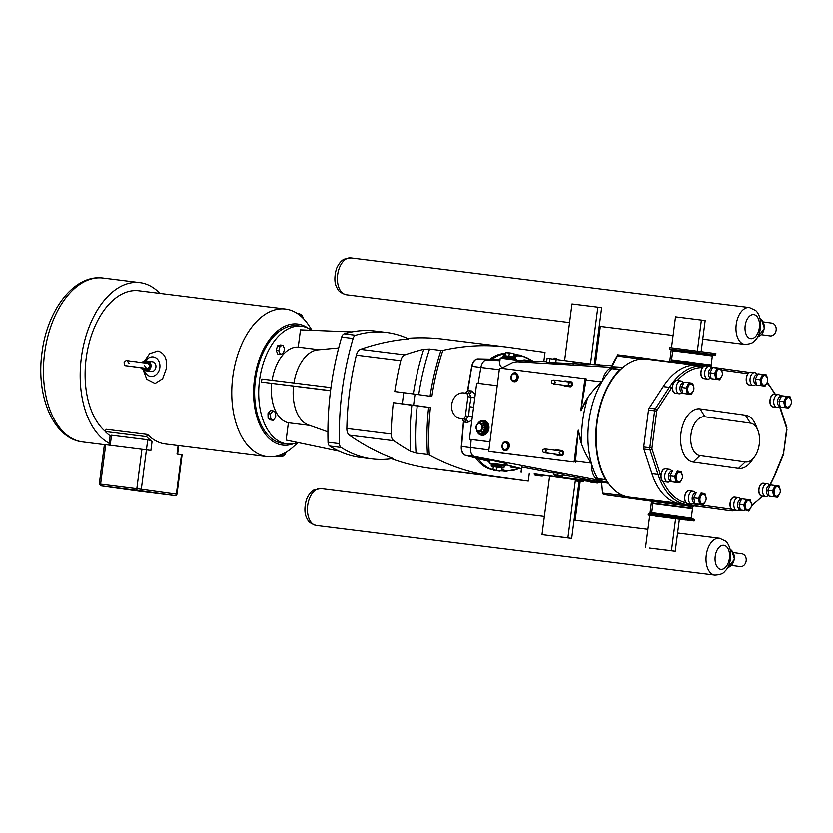 <?xml version="1.0" encoding="UTF-8"?>
<svg xmlns="http://www.w3.org/2000/svg" width="833" height="833" viewBox="0 0 833 833"><rect width="100%" height="100%" fill="white"/><g stroke="black" fill="none" stroke-linecap="round" stroke-linejoin="round"><path stroke-width="1.25" d="M575.134 520.292L580.164 481.557M595.356 364.573L600.322 326.39M563.525 385.262L552.206 383.461L551.456 381.993L551.935 380.65L553.841 380.025L570.449 382.191L572 384.013L571.49 385.408L570.324 386.023L567.398 385.669M554.58 454.172L543.262 452.371L542.512 450.903L542.991 449.56L544.886 448.925L561.504 451.101L563.046 452.923L562.535 454.318L561.369 454.922L558.454 454.568M308.106 328.181A61.017 36.038 97.1 0 0 297.985 324.058A61.017 36.038 97.1 0 0 254.429 379.588A61.017 36.038 97.1 0 0 282.262 445.082A61.017 36.038 97.1 0 0 293.716 443.645M297.652 442.5A59.299 35.017 -82.9 0 1 286.875 443.916L282.793 443.406A59.299 35.017 -82.9 0 1 255.439 379.723A59.299 35.017 -82.9 0 1 297.464 325.734L301.536 326.234A59.299 35.017 -82.9 0 1 311.677 330.284M297.433 313.552A6.466 5.217 98 0 1 300.484 315.842M303.233 318.393A6.466 5.217 -82 0 0 299.016 313.76A6.466 5.217 -82 0 0 298.953 313.749L299.016 313.76M283.47 453.662A6.466 5.217 98 0 1 278.493 456.432L276.441 456.172M278.493 456.432L280.388 456.692A6.466 5.217 -82 0 0 286.115 452.225M159.915 293.372A82.613 48.793 97.1 0 0 140.308 282.647A82.613 48.793 97.1 0 0 139.882 282.595A82.613 48.793 97.1 0 0 82.654 349.589A82.613 48.793 97.1 0 0 109.144 443.26M110.685 436.253L111.518 435.263L147.753 439.782L152.095 441.417A76.98 45.461 97.1 0 1 146.618 436.7L105.208 431.546L106.145 429.307L147.556 434.472L146.618 436.7M181.5 454.714L176.377 494.156L141.318 489.263A1.614 1.302 98 0 1 139.819 490.699L174.878 495.604A1.614 1.302 -82 0 0 176.377 494.156L177.002 494.25L182.125 454.808L177.023 454.089L178.127 445.582M152.095 441.417L150.919 450.445L104.417 444.562L99.294 484.004L100.606 484.16A1.614 0.958 97.1 0 0 101.345 485.889L139.819 490.699M110.112 435.846A76.98 45.461 -82.9 0 1 105.208 431.546M145.015 368.248A3.686 2.978 98 0 1 142.724 369.081A3.686 2.978 98 0 1 140.798 367.728M141.6 362.49A3.686 2.978 98 0 1 143.745 361.782A3.686 2.978 98 0 1 145.608 363.032M143.974 361.814L149.617 353.692L157.906 350.964C164.642 353.161 167.464 359.002 166.371 368.488L162.654 378.703L155.073 383.472L146.785 379.254L142.953 369.113M145.358 361.678A9.829 7.924 98 0 1 154.896 357.347A9.829 7.924 98 0 1 159.842 367.634A9.829 7.924 98 0 1 152.335 376.391A9.829 7.924 98 0 1 144.244 369.633M143.745 361.782L147.576 362.324A3.686 2.978 98 0 1 150.013 366.333A3.686 2.978 98 0 1 146.556 369.623L142.724 369.081M144.984 361.959A4.915 3.967 98 0 1 147.743 361.106A4.915 3.967 98 0 1 151.002 366.458A4.915 3.967 98 0 1 146.389 370.831A4.915 3.967 98 0 1 143.963 369.258M147.743 361.106L152.647 361.793A4.915 3.967 98 0 1 155.906 367.145A4.915 3.967 98 0 1 151.294 371.518L146.389 370.831M147.556 434.472A74.397 43.941 97.1 0 0 165.049 443.947A74.397 43.941 97.1 0 0 165.434 443.999L267.112 456.671A74.397 43.941 97.1 0 0 293.487 446.717L298.027 442.583M312.042 330.295L308.637 325.151A74.397 43.941 97.1 0 0 285.896 309.074A74.397 43.941 97.1 0 0 285.521 309.022A74.397 43.941 97.1 0 0 232.751 377.089A74.397 43.941 97.1 0 0 266.737 456.619A74.397 43.941 97.1 0 0 267.112 456.671M139.246 290.8A74.397 43.941 97.1 0 0 138.861 290.748A74.397 43.941 97.1 0 0 88.506 345.601A74.397 43.941 97.1 0 0 105.27 431.39M280.388 456.692L276.358 456.192M393.322 402.631L411.856 405.213A171.942 101.553 97.1 0 0 410.513 451.33A508.984 300.609 -82.9 0 1 393.717 440.74A8.143 4.811 -82.9 0 1 391.218 434.014A203.616 120.254 -82.9 0 1 393.322 402.631L413.616 405.223A195.474 115.443 -82.9 0 1 415.063 394.124L431.858 396.477A166.777 98.492 -82.9 0 1 442.896 350.36L440.959 350.443A168.068 99.262 97.1 0 0 430.067 396.227M418.707 394.634A168.068 99.262 -82.9 0 1 429.568 349.017L440.959 350.443M442.896 350.36A508.984 300.609 -82.9 0 1 506.381 347.038A508.984 300.609 -82.9 0 1 508.984 347.382L545.011 352.411L543.824 361.532M407.337 338.323A508.984 300.609 -82.9 0 1 443.208 339.156L506.381 347.038M408.587 338.896A508.984 300.609 97.1 0 0 360.491 349.339A8.143 4.811 -82.9 0 0 356.357 355.15A203.616 120.254 97.1 0 0 346.84 428.485A8.143 4.811 -82.9 0 0 349.329 435.211A508.984 300.609 97.1 0 0 393.051 458.483A203.616 120.254 -82.9 0 1 372.226 458.931A203.616 120.254 -82.9 0 1 341.072 447.488A5.04 2.978 -82.9 0 1 339.447 443.666A203.616 120.254 -82.9 0 1 353.109 338.469A5.04 2.978 -82.9 0 1 355.649 335.241A203.616 120.254 -82.9 0 1 386.543 332.461A203.616 120.254 -82.9 0 1 408.587 338.896M415.063 394.124L394.769 391.52A203.616 120.254 -82.9 0 1 400.746 360.679A8.143 4.811 -82.9 0 1 404.869 354.868A508.984 300.609 -82.9 0 1 423.768 349.277A171.942 101.553 97.1 0 0 413.335 393.884M429.568 349.017L423.768 349.277M428.62 407.337A168.068 99.262 97.1 0 0 427.444 454.495L429.297 455.068A166.777 98.492 -82.9 0 1 430.411 407.576L411.856 405.213M427.444 454.495L416.052 453.079A168.068 99.262 -82.9 0 1 417.239 405.921M410.513 451.33L416.052 453.079M529.309 473.342L528.299 481.11L429.099 468.208A508.984 300.609 -82.9 0 1 391.51 458.723M528.299 481.11L492.272 476.08A508.984 300.609 -82.9 0 1 429.297 455.068M273.276 420.301L275.723 417.187L275.588 412.429L273.005 410.804L270.558 413.928L270.694 418.676L273.276 420.301L270.683 419.978L268.101 418.353L270.694 418.676M268.101 418.353L267.976 413.605L270.558 413.928M267.976 413.605L270.423 410.482L273.005 410.804M280.336 354.379L277.753 354.056L276.181 350.37L278.774 350.693L280.336 354.379L283.241 353.515L284.584 348.975L283.012 345.289L280.107 346.153L278.774 350.693M276.181 350.37L277.524 345.83L280.107 346.153M277.524 345.83L280.429 344.966L283.012 345.289M351.88 331.919L300.474 329.826L298.224 347.122L319.195 349.735M339.073 451.215L286.156 440.084L288.395 422.779L309.637 425.424M372.226 458.931L360.824 457.504A203.616 120.254 -82.9 0 1 329.66 446.061L341.072 447.488M339.447 443.666L328.035 442.25A5.04 2.978 97.1 0 0 329.66 446.061M328.035 442.25A203.616 120.254 -82.9 0 1 341.697 337.053L353.109 338.469M355.649 335.241L344.237 333.814A5.04 2.978 97.1 0 0 341.697 337.053M344.237 333.814A203.616 120.254 -82.9 0 1 375.131 331.045L386.543 332.461M293.914 382.993A38.172 22.543 -82.9 0 1 317.8 349.87L338.687 347.923M272.11 380.296A38.172 22.543 -82.9 0 1 298.224 347.122M330.545 390.729L261.489 382.045L261.885 379.025L330.951 387.574M330.566 390.604L261.489 382.045M286.875 443.916A59.299 35.017 -82.9 0 1 259.521 380.233A59.299 35.017 -82.9 0 1 301.536 326.234M288.395 422.779A38.172 22.543 -82.9 0 1 271.693 383.472M327.91 431.911L308.439 425.007A38.172 22.543 -82.9 0 1 293.497 386.189M413.616 405.223L430.411 407.576M492.938 469.75A58.529 34.57 -82.9 0 1 475.81 458.025M489.939 359.148A58.529 34.57 -82.9 0 1 505.506 353.494M489.315 461.565L465.314 455.266A8.788 5.196 -82.9 0 1 461.597 446.509L463.596 421.873M473.571 407.233L469.468 406.691L468.615 416.365L465.876 419.28L463.908 419.041A3.228 1.905 -82.9 0 1 465.408 422.279L463.762 421.946L463.627 421.102M463.762 421.311L462.117 418.791M460.41 418.551L462.377 418.791A3.228 2.603 -82 0 0 465.387 415.917L467.886 396.685A3.228 2.603 -82 0 0 465.741 393.155A3.228 2.603 -82 0 0 465.709 393.155L463.742 392.905A12.932 10.433 -82 0 0 451.736 404.359A12.932 10.433 -82 0 0 460.295 418.53A12.932 10.433 -82 0 0 460.41 418.551L463.658 418.999M518.782 468.104L510.181 467.032M523.999 359.856L532.474 360.897M465.626 393.145L467.48 391.395M467.677 391.218L467.657 390.646M492.209 359.19A58.56 34.59 -82.9 0 1 505.464 353.796M492.949 469.635A58.56 34.59 -82.9 0 1 478.048 458.608M465.387 415.917L472.342 416.635M475.258 394.196L471.478 390.927A3.228 1.905 97.1 0 1 469.229 393.645L465.741 393.155L469.229 393.645L471.114 397.133L474.789 397.841M653.124 501.164L623.167 496.978A1.291 0.76 -82.9 0 1 622.574 495.593L622.605 495.385A69.555 41.077 -82.9 0 1 606.268 479.985A69.555 41.077 -82.9 0 1 620.616 369.498A69.555 41.077 -82.9 0 1 640.296 359.127A69.555 41.077 -82.9 0 1 646.408 359.127L694.368 365.104M640.296 359.127L640.327 358.929A1.291 0.76 -82.9 0 1 641.243 357.753L671.075 361.918M617.711 354.816L641.243 357.753A1.291 0.76 -82.9 0 1 641.254 357.753L617.711 354.816L611.193 366.624L611.818 366.676L617.451 356.076L617.378 354.983M534.359 474.05L601.593 482.161L602.519 493.084L603.384 494.51L653.145 501.466M575.093 479.662L543.241 475.289M601.665 482.973L598.552 482.588M590.264 481.557L583.798 480.745M591.097 480.985L597.855 481.828L591.097 480.985M576.092 479.725L582.861 480.568L576.092 479.725M542.304 474.935L535.234 474.466M541.419 476.091L535.89 475.404L541.419 476.091L542.2 474.893L535.442 474.05M596.574 481.068L608.402 483.275M623.001 367.343L611.818 366.676M521.146 472.196L521.697 467.011L553.987 473.186M563.181 474.935L596.407 481.297M489.21 451.455A0.646 0.521 98 0 1 488.773 450.757L499.436 368.707A0.646 0.521 98 0 1 500.029 368.124L584.922 378.703L580.778 410.638L587.348 398.934C583.027 413.283 581.122 427.985 581.621 443.052L578.248 430.109L574.104 462.034L489.21 451.455L493.854 452.111L493.365 451.392L493.854 452.111L574.104 462.034M564.118 381.316A2.582 2.083 98 0 1 565.492 380.931L570.782 381.67A2.582 2.083 98 0 1 570.064 386.793L564.774 386.054A2.582 2.083 98 0 1 563.441 385.138M557.735 450.559A2.582 2.083 -82 0 0 556.538 449.841L561.838 450.58A2.582 2.083 98 0 1 561.119 455.693L555.819 454.953A2.582 2.083 -82 0 0 557.371 454.422M507.162 449.976A4.227 3.405 -82 0 0 508.151 442.937M516.116 381.066A4.227 3.405 -82 0 0 517.095 374.027M489.939 441.823L469.927 439.324A0.646 0.521 98 0 1 469.489 438.627L476.622 383.753A0.646 0.521 98 0 1 477.215 383.18L497.228 385.669M472.051 439.626L489.929 441.844M483.754 420.54A7.435 5.998 98 0 1 483.994 420.561A7.435 5.998 98 0 1 488.919 428.662A7.435 5.998 98 0 1 481.932 435.284A7.435 5.998 98 0 1 481.703 435.253M584.922 378.703L586.265 378.89A16.056 9.486 97.1 0 0 586.047 380.004L580.778 410.638M594.45 364.521L547.114 358.305L546.583 362.345L547.114 358.305M611.766 365.541L546.583 362.345M556.933 359.429L556.611 358.377L554.361 358.086L553.768 359.013M599.812 364.844L597.428 364.104L597.063 364.677M566.325 385.523A2.582 2.083 98 0 1 564.774 386.054M565.492 380.931A2.582 2.083 98 0 1 566.69 381.649M556.538 449.841A2.582 2.083 -82 0 0 555.163 450.216M554.486 454.037A2.582 2.083 -82 0 0 555.819 454.953M562.775 473.8L563.316 473.904L563.035 476.039L562.494 475.935L562.775 473.8L554.049 472.675L553.768 474.8L554.32 474.914M563.035 476.039L557.86 475.31L558.141 473.186M557.86 475.31L553.768 474.8M562.931 473.81L554.039 472.717M561.525 476.122L554.445 475.216L561.525 476.122M477.059 431.213A6.466 5.217 -82 0 0 480.745 434.139L481.599 434.264A6.466 5.217 -82 0 0 487.669 428.506A6.466 5.217 -82 0 0 483.39 421.456L482.536 421.342A6.466 5.217 -82 0 0 478.142 423.195M485.358 428.193L484.764 428.12L482.734 432.337L485.358 428.193L483.879 423.549L479.569 423.372M481.932 435.284L481.464 435.222A7.435 5.998 -82 0 1 476.945 431.171L480.703 431.661L483.088 427.891L481.745 423.643L478.007 423.185L475.622 426.954L476.965 431.192L482.734 432.337M481.745 423.643L483.879 423.549M480.703 431.661L478.642 431.432M483.088 427.891L484.764 428.12L483.421 423.882M482.088 427.756A3.676 2.968 -82 0 0 479.621 423.747A3.676 2.968 -82 0 0 476.205 427.027A3.676 2.968 -82 0 0 478.673 431.036A3.676 2.968 -82 0 0 482.088 427.756M481.464 435.222A7.435 5.998 -82 0 0 488.45 428.599A7.435 5.998 -82 0 0 483.525 420.498A7.435 5.998 -82 0 0 478.069 423.164M489.148 462.815L489.908 459.972L507.016 463.752L506.839 465.106L489.471 463.252L506.839 465.106M501.383 471.02L496.655 470.364L497.02 467.521L502.205 467.844L501.383 471.02L501.747 468.177M492.907 466.647L503.403 467.99L504.059 467.417L491.241 465.762C491.043 466.365 491.595 466.657 492.907 466.647L492.98 466.626M496.655 470.364L492.917 469.895L493.292 467.053M500.039 471.186L493.459 470.343L500.039 471.186M506.12 352.661L513.597 353.588L513.461 356.847M513.909 356.909L504.902 355.743M508.911 356.243L509.369 353.025M505.631 352.567L505.256 355.41M514.096 353.692L513.722 356.534M513.909 353.431L505.85 352.39M552.706 472.082L563.254 474.394M517.887 360.595L546.667 361.699M499.946 360.22L486.764 359.95A8.903 5.258 97.1 0 0 480.87 367.468L478.142 383.295M517.751 361.668L513.055 362.376L502.278 367.811L500.341 365.989L499.613 363.448L500.216 358.096L517.918 360.387L517.751 361.668M578.248 430.109L575.52 461.097L591.003 463.086L591.586 464.054A70.201 41.463 -82.9 0 1 602.363 381.066A17.149 10.131 -82.9 0 1 613.557 367.457L622.647 367.645M607.944 482.619L598.917 480.256A17.149 10.131 -82.9 0 1 591.586 464.054A70.201 41.463 -82.9 0 0 597.625 478.631L605.476 479.61A70.201 41.463 -82.9 0 1 619.762 369.644A1.551 0.916 -82.9 0 1 620.356 369.394A1.551 0.916 -82.9 0 1 620.616 369.498M471.176 439.501L470.468 447.56A8.903 5.258 97.1 0 0 474.237 456.422L489.46 460.42M506.86 464.981L521.479 468.677M620.356 369.394L612.505 368.415A1.551 0.916 -82.9 0 0 611.911 368.665A70.201 41.463 -82.9 0 0 602.363 381.066L601.551 381.858C590.993 391.874 584.245 401.339 581.309 410.252M591.003 463.086C583.339 450.799 579.227 439.97 578.664 430.609M575.52 461.097A16.056 9.486 97.1 0 0 575.436 462.221M606.268 479.985A1.551 0.916 -82.9 0 1 605.997 480.016A1.551 0.916 -82.9 0 1 605.476 479.61M652.635 500.435L628.842 497.114A69.555 41.077 -82.9 0 1 622.605 495.385M605.997 480.016L598.146 479.037A1.551 0.916 -82.9 0 1 597.625 478.631M725.668 510.129L680.29 503.788A69.816 41.233 -82.9 0 1 651.895 473.696L643.867 449.081L649.969 449.841L657.997 474.456A69.816 41.233 97.1 0 0 686.402 504.548L725.668 510.129A69.816 41.233 -82.9 0 0 726.022 510.171A69.816 41.233 -82.9 0 0 726.386 510.212M704.957 416.781L750.335 423.112A19.586 11.568 -82.9 0 1 757.863 430.338A19.586 11.568 -82.9 0 1 754.563 456.828A19.586 11.568 -82.9 0 1 745.285 461.961L699.907 455.62A19.586 11.568 -82.9 0 1 690.974 434.597A19.586 11.568 -82.9 0 1 704.957 416.781L700.095 408.878L745.462 415.209A26.823 15.848 -82.9 0 1 755.781 425.111L757.863 430.338M754.563 456.828L751.262 461.388A26.823 15.848 -82.9 0 1 738.559 468.417L693.181 462.076A26.823 15.848 -82.9 0 1 680.946 433.285A26.823 15.848 -82.9 0 1 700.095 408.878M643.701 446.998L648.501 410.055L654.613 410.815L649.813 447.758L643.701 446.998A3.228 1.905 97.1 0 0 643.867 449.081M704.124 366.062A69.816 41.233 97.1 0 0 704.031 366.051A69.816 41.233 97.1 0 0 669.315 387.324L655.29 408.857L649.188 408.097A3.228 1.905 97.1 0 0 648.501 410.055M649.188 408.097L663.203 386.564A69.816 41.233 -82.9 0 1 697.919 365.281L704.395 366.093M760.404 485.15A5.946 3.509 97.1 0 0 759.363 493.532M768.838 495.5L766.974 496.343A6.466 3.821 -82.9 0 1 765.631 496.572A6.466 3.821 -82.9 0 1 762.653 489.627A6.466 3.821 -82.9 0 1 767.235 483.744A6.466 3.821 -82.9 0 1 768.474 484.285L770.088 485.577M768.776 495.333L768.609 495.312A4.852 2.863 -82.9 0 1 766.37 490.106A4.852 2.863 -82.9 0 1 769.807 485.691L769.994 485.712M780.177 490.085L779.032 486.055L775.211 485.524L772.576 490.866L773.753 496.739L777.574 497.27L779.761 493.573M779.469 494.104A5.3 3.124 -82.9 0 1 775.617 496.499A5.3 3.124 -82.9 0 1 773.867 491.033A5.3 3.124 -82.9 0 1 776.918 486.253A5.3 3.124 -82.9 0 1 780.042 489.523M777.668 495.947A4.852 2.863 -82.9 0 1 774.055 492.188A4.852 2.863 -82.9 0 1 777.585 486.659A4.852 2.863 -82.9 0 1 778.74 487.295A5.654 5.654 0 0 1 777.668 495.947M777.574 497.27L769.078 496.156L773.753 496.739L769.078 496.156L767.891 490.283L772.576 490.866L767.891 490.273A6.529 3.853 -82.9 0 1 767.891 490.273L770.525 484.941A6.529 3.853 -82.9 0 1 770.535 484.941L775.211 485.524L770.535 484.941M771.545 395.967A5.946 3.509 97.1 0 0 770.504 404.349M747.857 374.017A5.946 3.509 97.1 0 0 746.816 382.399M702.479 367.686A5.946 3.509 97.1 0 0 701.438 376.058M674.032 382.347A5.946 3.509 -82.9 0 0 672.46 386.585A5.946 3.509 97.1 0 0 672.991 390.729M662.558 470.728A5.946 3.509 97.1 0 0 660.923 476.216A5.946 3.509 -82.9 0 0 661.506 479.11M686.246 492.678A5.946 3.509 97.1 0 0 685.205 501.06M731.624 499.019A5.946 3.509 97.1 0 0 730.572 507.391M682.466 392.697L680.603 393.54A6.466 3.821 -82.9 0 1 679.259 393.77A6.466 3.821 -82.9 0 1 676.281 386.824A6.466 3.821 -82.9 0 1 680.863 380.941A6.466 3.821 -82.9 0 1 682.102 381.483L683.716 382.774M682.404 392.53L682.237 392.51A4.852 2.863 -82.9 0 1 679.999 387.303A4.852 2.863 -82.9 0 1 683.435 382.888L683.622 382.909M693.806 387.283L692.66 383.253A6.529 3.853 -82.9 0 1 692.66 383.253L688.839 382.722L686.205 388.053A6.529 3.853 -82.9 0 1 686.205 388.053A6.529 3.853 -82.9 0 1 686.205 388.063L687.381 393.936L691.203 394.467L693.389 390.771M693.098 391.302A5.3 3.124 -82.9 0 1 689.245 393.697A5.3 3.124 -82.9 0 1 687.485 388.23A5.3 3.124 -82.9 0 1 690.547 383.451A5.3 3.124 -82.9 0 1 693.67 386.72M691.296 393.145A4.852 2.863 -82.9 0 1 687.683 389.386A4.852 2.863 -82.9 0 1 691.213 383.857A4.852 2.863 -82.9 0 1 692.369 384.492A5.654 5.654 0 0 1 691.296 393.145M710.903 378.036L709.05 378.88A6.466 3.821 -82.9 0 1 707.706 379.098A6.466 3.821 -82.9 0 1 704.728 372.164A6.466 3.821 -82.9 0 1 709.3 366.27A6.466 3.821 -82.9 0 1 710.549 366.822L712.163 368.113M710.851 377.87L710.684 377.849A4.852 2.863 -82.9 0 1 708.446 372.643A4.852 2.863 -82.9 0 1 711.882 368.228L712.069 368.248M722.253 372.611L721.107 368.592A6.529 3.853 -82.9 0 1 721.107 368.592L712.611 367.468A6.529 3.853 -82.9 0 0 712.6 367.478L717.286 368.061A6.529 3.853 -82.9 0 1 717.286 368.051M717.286 368.061L714.641 373.392A6.529 3.853 -82.9 0 1 714.641 373.392L715.828 379.265A6.529 3.853 -82.9 0 1 715.828 379.265L719.639 379.806A6.529 3.853 -82.9 0 1 719.639 379.806L721.826 376.099M721.545 376.641A5.3 3.124 -82.9 0 1 717.692 379.025A5.3 3.124 -82.9 0 1 715.932 373.569A5.3 3.124 -82.9 0 1 718.994 368.79A5.3 3.124 -82.9 0 1 722.117 372.059M719.743 378.484A4.852 2.863 -82.9 0 1 716.13 374.715A4.852 2.863 -82.9 0 1 719.66 369.196A4.852 2.863 -82.9 0 1 720.816 369.831A5.654 5.654 0 0 1 719.743 378.484M740.048 509.369L738.184 510.212A6.466 3.821 -82.9 0 1 736.851 510.431A6.466 3.821 -82.9 0 1 733.863 503.496A6.466 3.821 -82.9 0 1 738.444 497.603A6.466 3.821 -82.9 0 1 739.694 498.155L741.297 499.446M739.996 509.202L739.819 509.182A4.852 2.863 -82.9 0 1 737.59 503.975A4.852 2.863 -82.9 0 1 741.016 499.561L741.214 499.581M751.397 503.944L750.241 499.925L746.43 499.384A6.529 3.853 -82.9 0 1 746.43 499.384L743.786 504.725A6.529 3.853 -82.9 0 1 743.786 504.725L744.962 510.598L740.287 510.015L744.973 510.608A6.529 3.853 -82.9 0 1 744.962 510.598M750.689 507.974A5.3 3.124 -82.9 0 1 746.826 510.369A5.3 3.124 -82.9 0 1 745.077 504.902A5.3 3.124 -82.9 0 1 748.138 500.123A5.3 3.124 -82.9 0 1 751.251 503.392M744.973 510.608L740.287 510.025A6.529 3.853 -82.9 0 1 740.287 510.015L739.11 504.152L743.786 504.736L739.11 504.142L741.745 498.811A6.529 3.853 -82.9 0 1 741.745 498.8L746.42 499.394L741.745 498.8M750.97 507.432L748.794 511.139A6.529 3.853 -82.9 0 1 748.784 511.139M748.877 509.817A4.852 2.863 -82.9 0 1 745.275 506.048A4.852 2.863 -82.9 0 1 748.805 500.529A4.852 2.863 -82.9 0 1 749.96 501.164A5.654 5.654 0 0 1 748.877 509.817M779.969 406.317L778.116 407.16A6.466 3.821 -82.9 0 1 776.773 407.389A6.466 3.821 -82.9 0 1 773.795 400.444A6.466 3.821 -82.9 0 1 778.366 394.561A6.466 3.821 -82.9 0 1 779.615 395.102L781.229 396.393M779.917 406.15L779.75 406.129A4.852 2.863 -82.9 0 1 777.512 400.923A4.852 2.863 -82.9 0 1 780.948 396.508L781.135 396.529M791.319 400.902L790.173 396.872A6.529 3.853 -82.9 0 1 790.173 396.872L786.352 396.341A6.529 3.853 -82.9 0 1 786.352 396.341L783.707 401.673A6.529 3.853 -82.9 0 1 783.707 401.673L784.894 407.556L788.705 408.087A6.529 3.853 -82.9 0 1 788.705 408.087L790.892 404.39M790.611 404.921A5.3 3.124 -82.9 0 1 786.758 407.316A5.3 3.124 -82.9 0 1 784.998 401.85A5.3 3.124 -82.9 0 1 788.06 397.07A5.3 3.124 -82.9 0 1 791.183 400.34M788.809 406.764A4.852 2.863 -82.9 0 1 785.196 403.005A4.852 2.863 -82.9 0 1 788.726 397.476A4.852 2.863 -82.9 0 1 789.882 398.112A5.654 5.654 0 0 1 788.809 406.764M756.281 384.367L754.417 385.221A6.466 3.821 -82.9 0 1 753.084 385.44A6.466 3.821 -82.9 0 1 750.096 378.494A6.466 3.821 -82.9 0 1 754.677 372.611A6.466 3.821 -82.9 0 1 755.927 373.153L757.53 374.444M756.229 384.2L756.052 384.18A4.852 2.863 -82.9 0 1 753.823 378.973A4.852 2.863 -82.9 0 1 757.259 374.558L757.447 374.579M767.203 382.441L765.027 386.137A6.529 3.853 -82.9 0 1 765.017 386.137L761.206 385.606A6.529 3.853 -82.9 0 1 761.195 385.606L760.019 379.733L755.344 379.15L760.019 379.733L762.653 374.392L757.978 373.809L762.653 374.392A6.529 3.853 -82.9 0 1 762.664 374.392L766.475 374.923A6.529 3.853 -82.9 0 1 766.475 374.933L767.63 378.953M766.922 382.972A5.3 3.124 -82.9 0 1 763.07 385.367A5.3 3.124 -82.9 0 1 761.31 379.9A5.3 3.124 -82.9 0 1 764.371 375.121A5.3 3.124 -82.9 0 1 767.485 378.401M765.111 384.815A4.852 2.863 -82.9 0 1 761.508 381.056A4.852 2.863 -82.9 0 1 765.038 375.527A4.852 2.863 -82.9 0 1 766.193 376.172A5.654 5.654 0 0 1 765.111 384.815M694.67 503.028L692.817 503.871A6.466 3.821 -82.9 0 1 691.473 504.1A6.466 3.821 -82.9 0 1 688.485 497.155A6.466 3.821 -82.9 0 1 693.066 491.272A6.466 3.821 -82.9 0 1 694.316 491.814L695.93 493.105M694.618 502.861L694.451 502.84A4.852 2.863 -82.9 0 1 692.213 497.634A4.852 2.863 -82.9 0 1 695.649 493.219L695.836 493.24M706.02 497.613L704.874 493.584A6.529 3.853 -82.9 0 1 704.874 493.584L701.042 493.053A6.529 3.853 -82.9 0 1 701.053 493.053M701.042 493.053L698.408 498.384A6.529 3.853 -82.9 0 1 698.408 498.384L699.595 504.267L703.406 504.798A6.529 3.853 -82.9 0 1 703.406 504.798L705.593 501.091M705.312 501.633A5.3 3.124 -82.9 0 1 701.459 504.027A5.3 3.124 -82.9 0 1 699.699 498.561A5.3 3.124 -82.9 0 1 702.76 493.782A5.3 3.124 -82.9 0 1 705.884 497.051M703.51 503.476A4.852 2.863 -82.9 0 1 699.897 499.706A4.852 2.863 -82.9 0 1 703.427 494.188A4.852 2.863 -82.9 0 1 704.583 494.823A5.654 5.654 0 0 1 703.51 503.476M670.981 481.078L669.118 481.922A6.466 3.821 -82.9 0 1 667.785 482.151A6.466 3.821 -82.9 0 1 664.796 475.206A6.466 3.821 -82.9 0 1 669.378 469.323A6.466 3.821 -82.9 0 1 670.627 469.864L672.231 471.155M670.929 480.912L670.752 480.891A4.852 2.863 -82.9 0 1 668.524 475.685A4.852 2.863 -82.9 0 1 671.96 471.27L672.148 471.291M682.331 475.664L681.175 471.645A6.529 3.853 -82.9 0 1 681.175 471.645L677.354 471.103A6.529 3.853 -82.9 0 1 677.364 471.103M677.354 471.103L674.72 476.445L675.896 482.317L671.221 481.734L675.907 482.317A6.529 3.853 -82.9 0 1 675.896 482.317M681.623 479.683A5.3 3.124 -82.9 0 1 677.76 482.078A5.3 3.124 -82.9 0 1 676.011 476.611A5.3 3.124 -82.9 0 1 679.072 471.832A5.3 3.124 -82.9 0 1 682.185 475.102M675.907 482.317L679.718 482.848A6.529 3.853 -82.9 0 1 679.718 482.848L681.904 479.152M679.811 481.526A4.852 2.863 -82.9 0 1 676.209 477.767A4.852 2.863 -82.9 0 1 679.738 472.238A4.852 2.863 -82.9 0 1 680.894 472.873A5.654 5.654 0 0 1 679.811 481.526M691.203 394.467L682.696 393.353A6.529 3.853 -82.9 0 1 682.696 393.353L681.519 387.48L686.194 388.063L681.519 387.47L684.153 382.139A6.529 3.853 -82.9 0 1 684.164 382.139L688.839 382.722L684.164 382.139M719.639 379.806L711.153 378.692L715.828 379.275L711.143 378.682L709.966 372.82L714.641 373.403L709.966 372.809A6.529 3.853 -82.9 0 1 709.966 372.809L712.6 367.478M788.705 408.087L780.209 406.973A6.529 3.853 -82.9 0 1 780.209 406.973L779.032 401.1L783.707 401.683L779.032 401.089A6.529 3.853 -82.9 0 1 779.032 401.089L781.666 395.758A6.529 3.853 -82.9 0 1 781.677 395.758L786.342 396.341L781.677 395.758M765.017 386.137L756.52 385.023L755.344 379.15L757.978 373.809M703.406 504.798L694.909 503.684A6.529 3.853 -82.9 0 1 694.909 503.684L693.733 497.811L698.408 498.394L693.733 497.801A6.529 3.853 -82.9 0 1 693.733 497.801L696.367 492.47M679.718 482.848L671.221 481.734L670.044 475.862L674.72 476.445L670.044 475.862L672.679 470.52M652.301 500.289L653.145 501.549L652.937 503.142L692.796 508.38L652.624 503.58L692.796 508.38M652.687 503.163L692.535 508.286L692.754 506.703L693.889 505.693M711.09 365.479L671.481 360.325L670.221 362.313M128.646 489.554L133.395 490.158M128.594 489.544L132.405 490.023M138.465 490.783L139.319 490.908L138.465 490.783M134.592 490.293L137.955 490.731M135.914 490.481L137.289 490.679L135.914 490.481M141.537 491.199L144.39 491.512M129.511 489.689L134.686 490.345M132.634 490.043L137.289 490.679M135.904 490.47L139.319 490.908M144.296 491.522L147.868 491.991M138.049 490.72L141.631 491.189M549.603 476.184L542.002 534.671L571.667 538.43L579.07 481.422M594.252 364.5L601.634 307.669L597.855 307.138L571.969 303.91L564.628 360.439M571.667 538.43L567.887 537.899L575.353 480.402M590.472 363.969L597.855 307.138M542.002 534.671L567.887 537.899M675.573 518.761L671.408 550.8L649.303 548.104L675.188 551.331L679.353 519.24M645.523 547.573L649.719 515.304M649.979 513.284L651.541 501.237M669.67 361.72L671.221 349.777M671.481 347.757L675.501 316.811L701.376 320.039L697.356 351.016M701.376 320.039L705.155 320.57L701.136 351.516M671.408 550.8L675.188 551.331M671.356 361.303L710.965 366.447L711.351 365.448L671.481 360.325M711.351 365.448L688.475 361.918L671.242 360.241M689.412 351.401L669.742 349.017L669.919 347.611L715.859 353.577L715.672 354.973L689.412 351.401M648.178 515.044L648.366 513.638L655.571 514.461L694.295 519.605L694.108 521.01L648.178 515.044L694.108 521.01M657.955 516.21L690.37 520.521L657.955 516.21M741.818 553.841A6.466 5.217 98 0 1 741.88 553.851A6.466 5.217 98 0 1 746.16 560.932A6.466 5.217 98 0 1 740.162 566.659A6.466 5.217 98 0 1 740.1 566.648L731.551 565.461M771.795 323.079A6.466 5.217 98 0 1 771.858 323.089A6.466 5.217 98 0 1 776.137 330.17A6.466 5.217 98 0 1 770.129 335.897A6.466 5.217 98 0 1 770.067 335.886L761.529 334.699M82.696 441.969A82.613 48.793 -82.9 0 1 82.269 441.906A82.613 48.793 -82.9 0 1 44.586 353.244A82.613 48.793 -82.9 0 1 103.136 278.014C74.002 273.974 46.992 310.449 41.962 352.932C35.892 395.79 53.135 438.71 82.696 441.969L104.406 444.676M110.216 445.28L111.518 435.263M147.753 439.782L141.318 489.263L100.606 484.16L105.729 444.718M174.878 495.604L136.06 490.762A1.614 1.302 -82 0 0 136.06 490.762L100.991 485.868A1.614 1.302 98 0 1 100.98 485.858L101.345 485.889M138.299 491.054A1.614 0.958 97.1 0 0 138.309 491.054L100.98 485.858L99.294 484.004M137.58 490.408A1.614 0.958 -82.9 0 1 136.841 488.679L141.964 449.226M404.869 354.868L360.491 349.339M349.329 435.211L393.717 440.74M492.272 476.08L429.099 468.208M403.776 392.645A203.616 120.254 97.1 0 0 402.329 403.745M356.357 355.15L400.746 360.679M391.218 434.014L346.84 428.485M473.998 456.349L465.314 455.266A0.771 0.625 104.7 0 1 465.251 455.255L489.304 461.565M470.458 447.623L461.43 446.446M465.408 422.279L467.375 422.529L471.874 420.28M471.478 390.927L467.834 390.604L471.832 366.353M480.87 367.426L472.009 366.322A8.788 5.196 -82.9 0 1 477.83 358.898A0.771 0.625 -88.8 0 0 477.778 358.888C474.654 359.273 472.623 361.741 471.697 366.301L467.511 390.594L465.564 393.134M486.399 359.96L477.83 358.898L500.06 359.356L477.778 358.888M467.5 393.405A3.228 1.905 97.1 0 0 469.51 390.677M501.466 470.374A58.56 34.59 97.1 0 0 505.777 471.384L520.021 468.396M513.742 356.347A57.789 34.132 -82.9 0 1 521.083 356.045A57.789 34.132 -82.9 0 1 531.829 360.824M519.375 468.261A57.789 34.132 -82.9 0 1 501.581 469.448M532.62 360.908L520.563 355.202A58.56 34.59 97.1 0 0 520.261 355.16A58.56 34.59 97.1 0 0 513.878 355.358M462.377 418.791L465.876 419.28A3.228 1.905 -82.9 0 1 467.375 422.529M467.886 396.685L471.114 397.133L469.468 406.691M603.384 494.51L623.167 496.978M622.574 495.593L602.519 493.084M617.451 356.076L640.327 358.929M521.291 472.217L521.958 467.053M573.312 361.574L573.01 363.906M573.427 363.917L573.729 361.626M556.215 359.335L555.715 363.167M478.454 423.237A5.821 4.696 98 0 1 483.713 422.56A5.821 4.696 98 0 1 485.92 428.266A5.821 4.696 98 0 1 480.516 433.452A5.821 4.696 98 0 1 477.371 431.255M476.643 430.422L477.58 432.212L480.745 434.139A6.466 5.217 -82 0 0 480.808 434.149A6.466 5.217 -82 0 0 486.816 428.381A6.466 5.217 -82 0 0 482.536 421.342L478.038 423.185M489.877 463.71L505.954 465.408L489.877 463.71L491.678 464.377M491.178 464.304L505.902 465.793M491.241 465.762L491.376 464.689L504.579 466.022L492.355 464.46M501.664 467.74L497.03 467.126M515.554 359.898L517.095 360.127L516.439 359.377L508.338 358.284C496.77 357.013 503.413 357.315 501.07 358.044L515.554 359.898M515.127 359.19L503.215 357.701M515.773 357.836C514.638 356.555 518.199 357.669 508.796 356.232C500.695 355.399 504.475 355.264 502.945 356.17L515.773 357.836L515.658 358.638L502.84 356.972L502.195 357.534M514.096 356.941L504.788 355.774M511.264 376.839A3.447 2.78 -82 0 0 513.576 380.608A3.447 2.78 -82 0 0 516.783 377.536A3.447 2.78 -82 0 0 514.471 373.767A3.447 2.78 -82 0 0 511.264 376.839M511.16 376.828A3.634 2.926 -82 0 0 513.597 380.796A3.634 2.926 -82 0 0 516.981 377.557A3.634 2.926 -82 0 0 514.534 373.59A3.634 2.926 -82 0 0 511.16 376.828M510.993 376.818A4.404 3.551 -82 0 0 513.951 381.629A4.404 3.551 -82 0 0 518.053 377.693A4.404 3.551 -82 0 0 515.086 372.892A4.404 3.551 -82 0 0 510.993 376.818M502.309 445.749A3.447 2.78 98 0 1 505.516 442.677A3.447 2.78 98 0 1 507.838 446.436A3.447 2.78 98 0 1 504.631 449.518A3.447 2.78 98 0 1 502.309 445.749M502.216 445.738A3.634 2.926 98 0 1 505.589 442.5A3.634 2.926 98 0 1 508.026 446.467A3.634 2.926 98 0 1 504.652 449.705A3.634 2.926 98 0 1 502.216 445.738M502.049 445.728A4.404 3.551 98 0 1 506.141 441.792A4.404 3.551 98 0 1 509.098 446.603A4.404 3.551 98 0 1 505.006 450.538A4.404 3.551 98 0 1 502.049 445.728M591.545 482.338L597.074 483.025L591.545 482.338M597.917 483.078L590.712 482.14L597.917 483.078L598.792 482.411L590.045 481.276C590.451 480.651 587.911 480.579 597.855 481.828L598.792 482.411M535.057 475.206L534.38 474.331L542.2 474.893L543.147 475.476L542.273 476.143L535.057 475.206L542.273 476.143M576.551 481.089L582.069 481.776L576.551 481.089M582.923 481.818L575.718 480.88L582.923 481.818L583.787 481.151L575.051 480.016C575.457 479.392 572.906 479.329 582.861 480.568L583.787 481.151M486.764 359.95L499.883 360.731M516.148 361.689L613.557 367.457M549.77 358.534L549.218 362.782M474.237 456.422L598.917 480.256M480.87 367.468L499.311 369.665M586.047 380.004L601.551 381.858M470.468 447.56L488.888 449.935M611.911 368.665L619.762 369.644M691.473 504.1L687.798 503.642A6.466 3.821 -82.9 0 1 687.756 503.632A1.551 1.25 -82 0 1 686.402 504.548L680.29 503.788M660.819 475.935A68.264 40.317 -82.9 0 1 660.069 473.738A1.551 0.781 -18.1 0 1 657.997 474.456L651.895 473.696M733.102 509.973A1.551 1.25 -82 0 1 731.78 510.889A69.816 41.233 97.1 0 0 732.134 510.931L726.022 510.171M693.181 462.076L699.907 455.62M738.559 468.417L745.285 461.961M745.462 415.209L750.335 423.112M749.502 372.393L710.757 366.989L749.502 372.393M660.069 473.738L652.041 449.122A1.551 0.781 161.9 0 1 649.969 449.841A3.228 1.905 97.1 0 1 649.813 447.758L651.958 448.05L656.758 411.096L654.613 410.815A3.228 1.905 97.1 0 1 655.29 408.857A1.551 0.791 33.1 0 1 657.112 410.086L671.138 388.542A1.551 0.791 33.1 0 0 669.315 387.324L663.203 386.564M671.138 388.542A68.264 40.317 -82.9 0 1 672.346 386.751M677.291 380.494A68.264 40.317 -82.9 0 1 702.375 367.561M721.68 370.06L747.888 373.715M766.995 382.972A68.264 40.317 -82.9 0 1 774.7 394.103A6.466 3.821 -82.9 0 0 770.109 399.986A6.466 3.821 -82.9 0 0 773.055 406.921A6.466 3.821 -82.9 0 1 773.055 406.921C767.849 406.431 769.536 393.228 774.69 394.103L778.366 394.561M779.542 406.514L786.602 428.172A1.551 0.781 -18.1 0 0 786.831 427.527L779.927 406.337M786.977 429.297L783.593 453.069L786.831 427.527M774.815 474.685A1.551 0.521 -157.7 0 1 775.002 475.122L783.614 454.172A1.551 0.521 -157.7 0 0 783.416 453.735L774.815 474.685A68.264 40.317 -82.9 0 1 769.661 485.233M761.966 496.114A68.264 40.317 -82.9 0 1 751.501 505.173M731.676 509.286L692.837 503.861M686.215 502.882A68.264 40.317 -82.9 0 1 663.037 481.318M783.593 453.069A1.676 0.989 -82.9 0 1 783.416 453.735M652.041 449.122A1.676 0.989 -82.9 0 1 651.958 448.05M786.602 428.172A1.676 0.989 -82.9 0 1 786.685 429.245M656.758 411.096A1.676 0.989 -82.9 0 1 657.112 410.086M761.924 496.104A6.466 3.821 -82.9 0 1 758.978 489.169A6.466 3.821 -82.9 0 1 763.549 483.286C758.394 482.411 756.718 495.614 761.914 496.104A6.466 3.821 -82.9 0 1 761.924 496.104L765.631 496.572M675.553 393.301A6.466 3.821 -82.9 0 1 672.595 386.366A6.466 3.821 -82.9 0 1 677.177 380.483C672.023 379.609 670.346 392.812 675.542 393.301A6.466 3.821 -82.9 0 0 675.584 393.311L675.542 393.301M703.989 378.64A6.466 3.821 -82.9 0 1 701.042 371.705A6.466 3.821 -82.9 0 1 705.624 365.812C700.47 364.948 698.783 378.14 703.989 378.64A6.466 3.821 -82.9 0 0 704.031 378.64L703.989 378.64M733.134 509.973A6.466 3.821 -82.9 0 1 730.187 503.038A6.466 3.821 -82.9 0 1 734.768 497.145C729.604 496.281 727.927 509.484 733.134 509.973A6.466 3.821 -82.9 0 1 733.134 509.973L736.851 510.431M749.367 384.981A6.466 3.821 -82.9 0 1 746.42 378.036A6.466 3.821 -82.9 0 1 751.002 372.153C745.837 371.279 744.161 384.482 749.367 384.981A6.466 3.821 -82.9 0 1 749.367 384.981L753.084 385.44M687.756 503.632A6.466 3.821 -82.9 0 1 684.809 496.697A6.466 3.821 -82.9 0 1 689.391 490.814C684.237 489.939 682.55 503.142 687.756 503.632L687.798 503.642M664.068 481.682A6.466 3.821 -82.9 0 1 661.121 474.748A6.466 3.821 -82.9 0 1 665.702 468.864C660.538 467.99 658.861 481.193 664.068 481.682A6.466 3.821 -82.9 0 0 664.099 481.693L664.068 481.682M677.146 503.132L628.842 497.114M708.342 507.703L693.337 505.839L708.519 507.734M679.416 503.653L652.333 500.3M653.145 501.549L692.754 506.703M711.403 365.041L671.294 359.825M715.672 354.973L712.621 355.66L672.523 350.454L669.742 349.017M671.596 359.492L672.72 350.839L689.682 352.9L712.319 355.983L711.195 364.635M686.048 520.073L655.321 516.075L686.048 520.073M685.122 519.948L656.31 516.2L685.122 519.948M652.624 503.58L692.733 508.786M648.366 513.638L651.416 512.961L657.706 513.68L691.515 518.168L694.285 519.605M691.515 518.168L651.708 512.628L652.833 503.986M719.514 538.295A18.586 10.975 97.1 0 0 719.41 538.274A18.586 10.975 97.1 0 0 706.249 555.205A18.586 10.975 97.1 0 0 714.818 575.166C720.087 574.843 723.367 573.635 724.637 571.553C728.906 567.804 730.916 561.338 730.666 552.164C729.26 543.741 725.647 541.2 725.564 541.158L719.577 538.295L677.562 533.058M714.818 575.166L316.248 525.488A18.586 10.975 -82.9 0 1 307.679 505.527A18.586 10.975 -82.9 0 1 320.851 488.596A18.586 10.975 -82.9 0 1 320.944 488.617M723.856 545.344A12.12 7.153 -82.9 0 1 727.657 564.233A12.12 7.153 -82.9 0 1 715.37 562.514A12.12 7.153 -82.9 0 1 723.856 545.344M730.187 549.468A9.694 7.82 98 0 1 734.196 559.182A9.694 7.82 98 0 1 727.625 567.669M749.481 307.533A18.586 10.975 97.1 0 0 749.388 307.512A18.586 10.975 97.1 0 0 736.216 324.443A18.586 10.975 97.1 0 0 744.785 344.404L702.74 339.156M569.553 322.558L346.226 294.726A18.586 10.975 -82.9 0 1 337.646 274.765A18.586 10.975 -82.9 0 1 350.818 257.834A18.586 10.975 -82.9 0 1 350.912 257.855M760.165 318.706A9.694 7.82 98 0 1 764.163 328.421A9.694 7.82 98 0 1 757.593 336.907M753.823 314.582A12.12 7.153 -82.9 0 1 757.624 333.471A12.12 7.153 -82.9 0 1 745.348 331.753A12.12 7.153 -82.9 0 1 753.823 314.582M568.148 381.93L570.136 382.16L568.137 383.846L569.637 385.991L553.32 383.867L555.319 382.18L553.82 380.046M559.203 450.84L561.192 451.07L559.193 452.756L560.692 454.891L544.365 452.777L546.365 451.09L544.865 448.945M103.136 278.014L139.882 282.595M177.637 454.172L178.751 445.655M108.904 445.114L110.143 435.555M177.002 494.25C176.075 495.708 175.253 496.145 174.534 495.573L138.309 491.054M142.568 367.957C146.65 369.311 149.024 368.561 149.68 365.697C147.535 361.595 148.815 364.115 135.956 361.751C125.012 360.908 127.407 359.2 124.159 362.324C124.19 364.75 124.898 365.906 126.283 365.791L142.568 367.957M129.146 363.542L127.137 360.689M144.536 365.541L146.546 368.394L126.481 365.791M138.861 290.748L285.521 309.022M462.065 418.78L463.471 421.196L461.284 446.457C461.013 451.101 462.336 454.037 465.251 455.255M514.003 354.379L520.563 355.202M505.777 471.384L501.404 470.843M460.295 418.53L463.783 419.02M596.459 481.526L596.334 480.995M521.031 472.186L521.697 467.011M489.2 451.455L493.844 452.1M552.768 471.665L552.654 472.509M562.275 476.237L562.806 476.164M504.204 466.355L504.059 467.417M515.658 358.638L516.148 359.346M502.945 356.17L502.84 356.972M514.055 381.722C510.473 380.743 510.088 377.984 512.899 373.444C518.657 369.446 520.458 382.462 514.055 381.722M506.256 441.74C509.838 442.708 510.223 445.468 507.412 450.007C501.653 454.006 499.852 440.99 506.256 441.74M590.712 482.14L590.045 481.276M575.718 480.88L575.051 480.016M542.21 474.893C533.984 473.8 533.661 473.685 534.38 474.331M767.308 382.201L775.304 394.176M775.002 475.122L769.973 485.493M762.57 496.187L751.397 506.131M742.005 510.265L732.134 510.931M783.614 454.172L783.884 453.11M767.235 483.744L763.549 483.286M680.863 380.941L677.177 380.483M679.259 393.77L675.584 393.311M709.3 366.27L705.624 365.812M707.706 379.098L704.031 378.64M738.444 497.603L734.768 497.145M773.097 406.931L776.773 407.389M754.677 372.611L751.002 372.153M693.066 491.272L689.391 490.814M669.378 469.323L665.702 468.864M667.785 482.151L664.099 481.693M710.965 366.447L711.809 367.717M649.802 515.002L692.546 520.552M691.921 520.479L650.427 515.086M691.307 517.772L692.431 509.13M647.887 529.361L574.041 520.156M544.365 516.46L320.851 488.596L314.187 489.887C314.093 489.898 309.959 491.47 306.534 499.3C304.045 508.14 304.409 514.898 307.616 519.573C308.345 521.906 311.219 523.874 316.248 525.488M730.177 549.416L731.582 550.426L734.508 559.235L727.594 567.71M733.342 552.654L741.88 553.851M744.785 344.404C750.064 344.071 753.334 342.873 754.615 340.791C758.873 337.042 760.883 330.576 760.644 321.403C759.238 312.979 755.614 310.438 755.531 310.397L749.388 307.512L350.818 257.834L344.154 259.125C344.06 259.136 339.926 260.708 336.501 268.538C334.012 277.368 334.377 284.136 337.584 288.812C338.313 291.144 341.186 293.112 346.226 294.726M763.309 321.892L771.858 323.089M760.154 318.654L761.56 319.653L764.475 328.473L757.561 336.949M673.074 335.46L599.219 326.255"/></g></svg>
